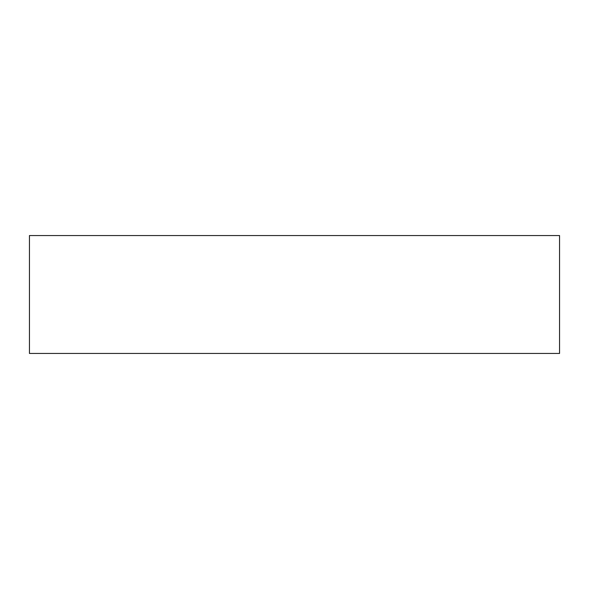 <?xml version="1.0" encoding="UTF-8"?>
<svg xmlns="http://www.w3.org/2000/svg" width="589" height="589" viewBox="0 0 589 589"><rect width="100%" height="100%" fill="white"/><g stroke="black" fill="none" stroke-linecap="round" stroke-linejoin="round"><path stroke-width="0.88" d="M559.55 235.548L29.45 235.548L29.45 353.452L559.55 353.452L559.55 235.548"/></g></svg>
